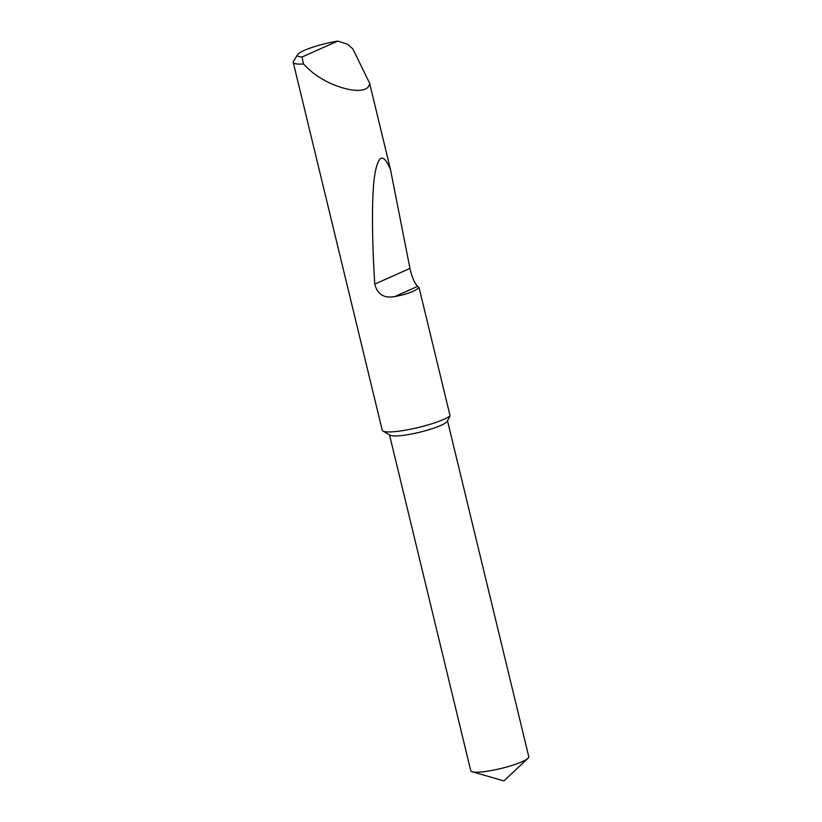 <?xml version="1.0" encoding="UTF-8"?>
<svg xmlns="http://www.w3.org/2000/svg" width="822" height="822" viewBox="0 0 822 822"><rect width="100%" height="100%" fill="white"/><g stroke="black" fill="none" stroke-linecap="round" stroke-linejoin="round"><path stroke-width="1.23" d="M447.517 420.864L528.772 756.692A29.839 4.922 166.4 0 1 527.94 758.305A29.839 4.922 166.4 0 1 481.26 771.961A29.839 4.922 166.4 0 1 472.239 771.786A29.839 4.922 166.4 0 1 470.759 770.728L389.515 434.9M419.066 287.608C414.946 291.286 406.828 294.286 394.694 296.608C383.966 298.458 377.329 294.286 374.77 284.093C371.976 240.014 371.513 197.342 374.606 175.733C378.069 154.546 383.381 152.532 390.532 169.702L409.942 268.414C411.894 277.004 414.452 282.994 417.617 286.395L419.066 287.608L450.096 415.891L447.209 421.357A29.839 4.922 166.4 0 1 429.063 429.68A29.839 4.922 166.4 0 1 399.913 435.722A29.839 4.922 166.4 0 1 390.018 435.198L382.949 431.005A35.819 5.908 166.4 0 1 382.22 430.163L293.228 62.328A35.819 5.908 166.4 0 1 293.495 61.249L297.687 54.581A30.085 4.963 -13.6 0 0 302.126 56.965L303.421 63.993A35.819 5.908 166.4 0 1 293.228 62.328M450.096 415.891A35.819 5.908 166.4 0 1 394.817 431.642A35.819 5.908 166.4 0 1 382.949 431.005M302.126 56.965L337.708 41.1L347.655 44.275L352.874 48.93L369.623 83.269C368.544 98.465 326.098 87.512 306.606 67.014L303.421 63.993M369.623 83.269L390.532 169.702M337.708 41.1A30.085 4.963 -13.6 0 0 297.687 54.581M417.617 286.395L394.694 296.608M409.942 268.414L374.77 284.093M472.239 771.786L503.927 780.9L527.94 758.305"/></g></svg>
